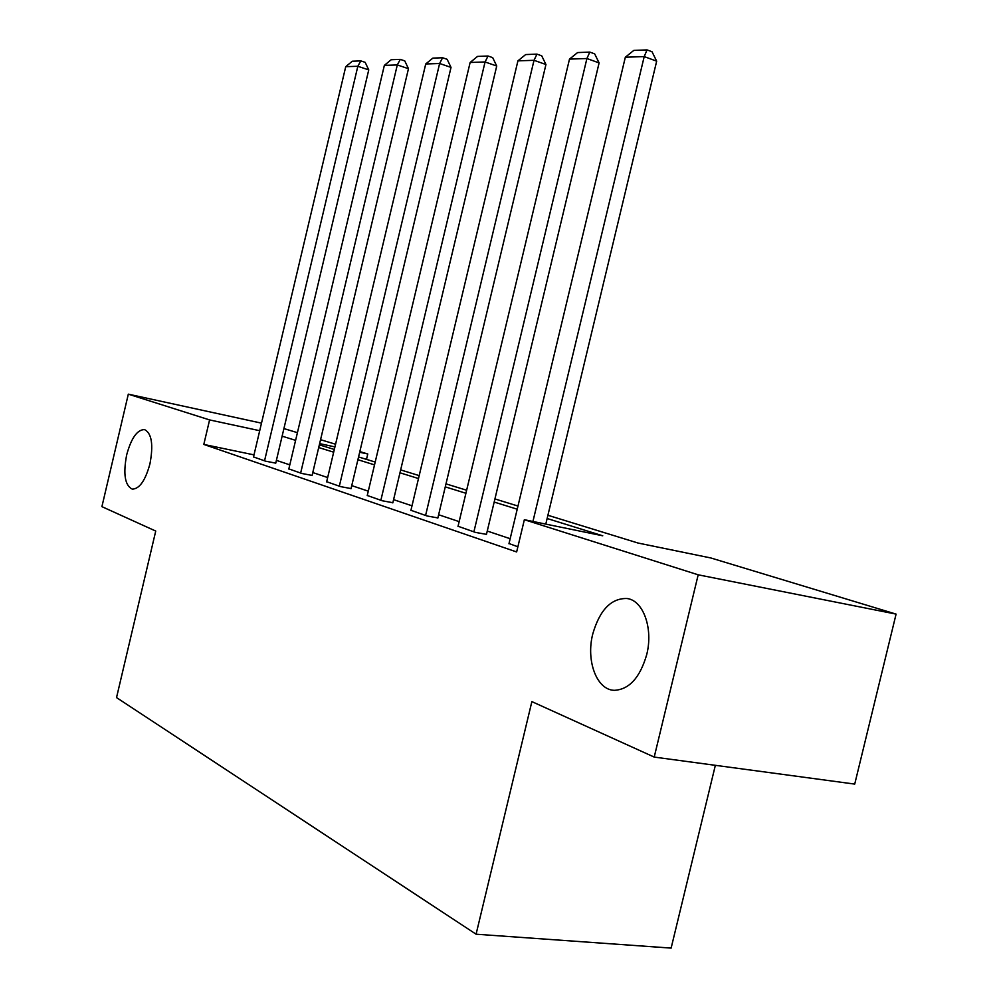 <?xml version="1.0" encoding="UTF-8"?>
<svg xmlns="http://www.w3.org/2000/svg" width="998" height="998" viewBox="0 0 998 998"><rect width="100%" height="100%" fill="white"/><g stroke="black" fill="none" stroke-linecap="round" stroke-linejoin="round"><path stroke-width="1.5" d="M592.762 633.98C599.736 609.978 611.138 598.151 626.969 598.501C643.223 600.309 653.453 628.428 646.692 654.7C639.992 677.654 629.202 689.531 614.306 690.329C596.654 690.017 585.838 660.676 592.762 633.98M126.671 454.876C131.262 438.06 137.225 429.627 144.56 429.589C151.733 433.307 153.53 444.721 149.95 463.833C145.371 480.525 139.471 488.958 132.272 489.132C124.912 485.49 123.041 474.062 126.671 454.876M715.354 765.316L671.13 948.1L476.083 934.203L116.529 697.59L155.738 531.061L101.908 506.647L128.318 394.16L261.488 423.152M283.906 428.579L297.429 432.67M320.57 439.694L335.565 444.235M359.829 451.583L367.775 453.99L359.667 452.256M366.491 459.379L367.775 453.99M547.914 515.267L637.996 543.024L710.838 557.969L896.092 614.107L698.188 574.811L524.362 519.709L602.742 535.789L547.129 518.511M698.188 574.811L654.214 757.083L854.725 784.091L896.092 614.107M254.003 454.876L203.804 444.434L516.64 551.956L524.362 519.709M510.165 538.72L487.249 531.036M459.142 521.617L438.633 514.743M411.999 505.811L393.586 499.649M368.287 491.166L351.745 485.627M327.668 477.543L312.773 472.553M289.807 464.856L276.396 460.365M253.517 456.922L265.668 461.201L275.735 463.134M288.846 468.898L301.845 473.476L312.1 475.422M326.67 481.722L340.617 486.625L351.046 488.583M367.264 495.482L382.246 500.759L392.863 502.718M410.926 510.29L427.082 515.978L437.873 517.925M458.045 526.258L475.497 532.408L486.463 534.354M509.017 543.536L517.875 546.792M654.214 757.083L531.872 701.606L476.083 934.203M203.804 444.434L209.592 419.921L128.318 394.16M259.705 430.712L209.592 419.921M517.226 509.217L494.185 502.056M465.904 493.274L445.27 486.862M418.486 478.541L399.973 472.79M374.537 464.881L357.895 459.716M333.681 452.194L318.711 447.541M295.608 440.355L282.11 436.163M319.348 444.846L334.318 449.462M358.556 456.934L375.198 462.062M400.66 469.908L419.185 475.609M445.994 483.868L466.64 490.23M494.921 498.938L517.987 506.048M334.929 446.917L319.634 443.623M253.48 457.059L345.732 66.679L357.833 66.267L368.749 69.897L365.181 62.35L360.814 60.89L357.833 66.267L264.545 460.814M275.71 463.272L368.749 69.897M345.732 66.679L352.319 61.215L360.814 60.89M288.809 469.048L384.355 65.369L397.304 64.932L408.469 68.7L404.764 60.89L400.298 59.381L397.304 64.932L300.648 473.064M312.062 475.572L408.469 68.7M384.355 65.369L391.204 59.73L400.298 59.381M326.633 481.884L425.734 63.972L439.619 63.498L451.021 67.402L447.154 59.319L442.601 57.747L439.619 63.498L339.332 486.188M351.009 488.746L451.021 67.402M425.734 63.972L432.845 58.121L442.601 57.747M367.214 495.657L470.133 62.475L485.065 61.963L496.73 66.018L492.688 57.635L488.034 56.013L485.065 61.963L380.862 500.285M392.813 502.892L496.73 66.018M470.133 62.475L477.555 56.412L488.034 56.013M410.889 510.477L517.925 60.853L534.017 60.304L545.943 64.521L541.727 55.826L536.961 54.129L534.017 60.304L425.585 515.467M437.823 518.124L545.943 64.521M517.925 60.853L525.659 54.566L536.961 54.129M457.995 526.47L569.496 59.107L586.911 58.52L599.099 62.911L594.671 53.867L589.806 52.096L586.911 58.52L473.888 531.859M486.413 534.566L599.099 62.911M569.496 59.107L577.58 52.57L589.806 52.096M508.955 543.76L625.334 57.223L644.209 56.587L656.672 61.165L652.018 51.746L647.041 49.9L644.209 56.587L532.932 521.467M545.794 524.1L656.672 61.165M625.334 57.223L633.792 50.411L647.041 49.9M626.969 598.501L627.829 598.663"/></g></svg>
